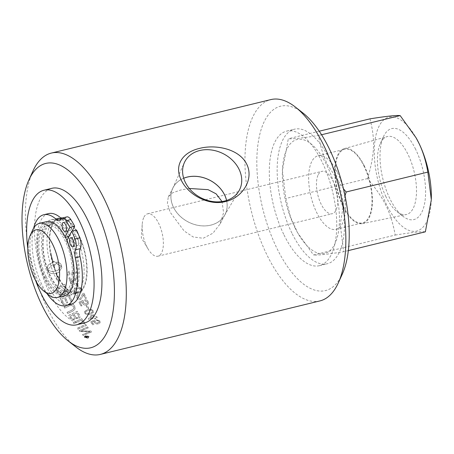 <?xml version="1.0" encoding="UTF-8"?>
<svg xmlns="http://www.w3.org/2000/svg" width="454" height="454" viewBox="0 0 454 454"><rect width="100%" height="100%" fill="white"/><g stroke="black" fill="none" stroke-linecap="round" stroke-linejoin="round"><path stroke-width="0.34" stroke-dasharray="2.27 1.7" d="M88.836 308.448L87.299 305.673L86.271 305.922L87.804 308.697L88.802 308.533A103.608 45.377 76.3 0 1 87.27 305.752L86.237 306.002A103.608 45.377 -103.7 0 0 87.775 308.782L88.802 308.533M83.474 294.544L85.318 298.454L86.3 298.216L83.837 292.915L82.424 294.033L80.92 297.665L79.734 298.687L77.583 297.535L77.56 296.184L78.531 295.56L77.957 294.555L76.675 295.475L76.749 297.767C77.617 299.334 78.78 299.969 80.239 299.68L81.834 298.363L83.434 294.612A103.608 45.377 -103.7 0 0 85.278 298.528L86.26 298.289A103.608 45.377 76.3 0 1 83.791 292.983L82.384 294.096L80.874 297.739L79.694 298.755L77.543 297.603L77.52 296.246L78.491 295.622L77.918 294.618L76.635 295.537L76.709 297.835C77.577 299.402 78.741 300.043 80.205 299.748L81.794 298.437L83.474 294.544M74.87 289.879L77.464 288.665C80.012 288.142 81.38 288.421 81.578 289.504L81.431 290.798L78.871 291.984C76.329 292.518 74.95 292.24 74.751 291.156L74.87 289.879L77.424 288.721C79.966 288.199 81.334 288.477 81.533 289.561L81.385 290.861L78.831 292.047C76.283 292.58 74.91 292.302 74.706 291.213L74.831 289.941M80.761 287.609L77.027 287.598L74.104 289.102L73.911 291.372C74.609 293.159 76.414 293.71 79.331 293.029L82.322 291.428L82.418 289.3L80.761 287.609L76.987 287.654L74.059 289.158L73.866 291.434C74.564 293.222 76.374 293.772 79.285 293.091L82.276 291.491L82.373 289.357L80.721 287.666M71.42 281.979L69.888 277.683L68.9 277.922L70.949 283.585L71.743 283.392L73.73 280.856L75.807 279.233L77.952 278.262L77.56 277.15L73.383 279.579L71.374 282.025A103.608 45.377 76.3 0 1 69.837 277.723L68.849 277.967A103.608 45.377 -103.7 0 0 70.903 283.637L71.692 283.444L73.69 280.895L75.761 279.278L77.906 278.308A103.608 45.377 76.3 0 1 77.509 277.195L73.338 279.619L71.374 282.025M88.263 327.777L87.599 326.925L79.144 330.608L79.876 331.505L89.733 331.641L82.532 334.604L83.213 335.353L91.657 331.834L90.953 331.034L80.891 330.881L88.252 327.884A103.608 45.377 76.3 0 1 87.582 327.033L79.127 330.711A103.608 45.377 -103.7 0 0 79.859 331.613L89.722 331.755L82.52 334.717A103.608 45.377 -103.7 0 0 83.201 335.466L91.64 331.942A103.608 45.377 76.3 0 1 90.942 331.142L80.874 330.983L88.252 327.884M84.977 323.407L81.754 318.663L73.259 322.544L73.923 323.526L81.448 320.104L84.018 323.833L84.96 323.503A103.608 45.377 76.3 0 1 81.731 318.753L73.236 322.641A103.608 45.377 -103.7 0 0 73.9 323.623L81.425 320.201A103.608 45.377 -103.7 0 0 83.996 323.935L84.96 323.503M68.826 304.555L64.133 306.825L64.735 307.999L71.028 305.054L73.724 306.586L73.911 308.459L71.772 310.105L67.061 312.352L67.686 313.464L72.708 311.081L75.086 309.072L74.808 306.388C73.622 304.345 72.163 303.51 70.421 303.885L64.099 306.898A103.608 45.377 -103.7 0 0 64.701 308.073L70.989 305.128L73.69 306.66L73.877 308.538L71.738 310.184L67.033 312.431A103.608 45.377 -103.7 0 0 67.657 313.549L72.674 311.166L75.052 309.151L74.774 306.467C73.588 304.418 72.124 303.584 70.387 303.959L68.792 304.628M47.749 269.489L52.38 264.92L53.521 264.563A103.472 45.321 -103.7 0 0 55.382 271.146C51.938 271.815 49.39 271.265 47.749 269.489L52.324 264.937L53.464 264.586A103.608 45.377 -103.7 0 0 55.326 271.174C51.881 271.844 49.338 271.293 47.693 269.517M57.283 277.201L56.058 273.376C51.756 274.114 49.015 273.212 47.835 270.675L47.199 268.422L48.209 265L52.925 262.293L50.74 252.992L53.141 262.242L53.731 262.123L53.459 261.05L56.665 263.116L54.616 265.454L54.327 264.387L53.737 264.512L55.598 271.089L58.033 270.153L61.324 266.18L57.465 264.296L56.864 262.032C59.253 262.401 60.711 263.394 61.239 265L61.88 267.253L59.088 272.173L56.273 273.319L57.465 277.042L58.208 276.395L59.162 282.343L56.534 277.848L57.283 277.201L56.483 277.888L59.111 282.388L58.157 276.429L57.408 277.082A103.608 45.377 76.3 0 1 56.222 273.353L59.031 272.207L61.823 267.281A103.608 45.377 76.3 0 1 61.188 265.022C60.654 263.411 59.196 262.423 56.807 262.049A103.608 45.377 -103.7 0 0 57.408 264.319L61.267 266.209L57.976 270.181L55.541 271.123A103.608 45.377 76.3 0 1 53.68 264.529L54.27 264.41A103.608 45.377 -103.7 0 0 54.559 265.476L56.608 263.133L53.402 261.067A103.608 45.377 -103.7 0 0 53.674 262.14L53.084 262.259A103.608 45.377 76.3 0 1 50.871 252.838L50.678 252.997A103.608 45.377 -103.7 0 0 52.868 262.31L48.152 265.022L47.142 268.445A103.608 45.377 -103.7 0 0 47.778 270.692C48.958 273.246 51.699 274.148 56.007 273.404A103.608 45.377 -103.7 0 0 57.232 277.235M59.009 292.575L58.265 291.156A103.472 45.321 76.3 0 1 57.579 289.431L64.281 286.099A103.608 45.377 -103.7 0 0 64.882 287.66L65.433 289.567L65.053 291.491L62.204 293.392L58.963 292.631L58.22 291.207A103.608 45.377 76.3 0 1 57.533 289.482L64.281 286.099M64.332 286.048A103.472 45.321 -103.7 0 0 64.933 287.609L65.438 290.515M65.484 290.458L65.013 291.547L62.164 293.449L58.963 292.631M66.188 287.785L64.826 284.232L56.08 288.619L58.044 293.125C59.202 294.629 60.791 295.14 62.811 294.669L65.887 292.711L66.67 289.425L66.142 287.836A103.608 45.377 76.3 0 1 64.78 284.283L56.035 288.67A103.608 45.377 -103.7 0 0 57.193 291.621L57.998 293.182C59.156 294.686 60.745 295.202 62.765 294.731L65.841 292.773L66.624 289.476L66.142 287.836M71.976 301.093L68.747 294.005L60.081 298.289L63.191 304.929L64.167 304.458L61.625 299.05L64.32 297.716L66.8 303.045L67.777 302.568L65.302 297.234L68.31 295.747L70.994 301.57L71.936 301.161A103.608 45.377 76.3 0 1 68.707 294.067L60.041 298.352A103.608 45.377 -103.7 0 0 63.151 305.003L64.127 304.532A103.608 45.377 76.3 0 1 61.579 299.112L64.275 297.779A103.608 45.377 -103.7 0 0 66.761 303.113L67.742 302.636A103.608 45.377 76.3 0 1 65.263 297.296L68.27 295.809A103.608 45.377 -103.7 0 0 70.96 301.638L71.936 301.161M73.02 314.662A103.472 45.321 -103.7 0 0 74.042 316.376L74.626 318.265L73.673 319.009C72.901 319.321 72.146 318.89 71.414 317.704A103.472 45.321 76.3 0 1 70.347 315.927L72.992 314.753A103.608 45.377 -103.7 0 0 74.013 316.461L74.604 318.356L73.644 319.1C72.873 319.417 72.118 318.98 71.386 317.794A103.608 45.377 76.3 0 1 70.319 316.012L72.992 314.753M76.942 312.823A103.472 45.321 -103.7 0 0 78.065 314.73L78.741 316.841L77.685 317.726C76.851 318.05 76.039 317.59 75.262 316.342A103.472 45.321 76.3 0 1 73.991 314.208L76.913 312.908A103.608 45.377 -103.7 0 0 78.037 314.821L78.712 316.932L77.662 317.817C76.822 318.141 76.011 317.681 75.233 316.427A103.608 45.377 76.3 0 1 73.962 314.293L76.913 312.908M79.637 315.28L77.282 311.274L68.741 315.303L70.96 318.861L74.206 319.985L75.58 318.867L75.602 317.999L78.343 318.776L80.029 317.301L79.609 315.371A103.608 45.377 76.3 0 1 77.254 311.353L68.713 315.388A103.608 45.377 -103.7 0 0 70.239 317.948L70.932 318.952L74.184 320.076L75.557 318.963L75.574 318.089L78.321 318.867L80.006 317.391L79.609 315.371M86.408 325.365L85.732 324.445L77.265 328.197L77.946 329.088L86.391 325.467A103.608 45.377 76.3 0 1 85.715 324.548L77.248 328.299A103.608 45.377 -103.7 0 0 77.929 329.19L86.391 325.467M87.787 337.889L85.006 337.333L84.756 336.726L85.806 335.875L88.587 336.465L88.836 337.055L87.781 338.003L84.994 337.453L84.745 336.84L85.8 335.988L88.575 336.579L88.831 337.169L87.781 338.003M85.613 335.671L84.348 336.686L84.648 337.424L87.985 338.082L89.245 337.084L88.939 336.38L85.613 335.671L84.336 336.8L84.643 337.538L87.974 338.196L89.239 337.203L88.933 336.493L85.602 335.784M86.368 336.607A103.472 45.321 -103.7 0 0 86.618 336.862L86.578 337.265L85.902 337.016A103.472 45.321 76.3 0 1 85.67 336.777L86.356 336.72A103.608 45.377 -103.7 0 0 86.612 336.976L86.572 337.379L85.897 337.129A103.608 45.377 76.3 0 1 85.658 336.891L86.356 336.72M86.618 336.862L86.572 337.379L86.618 336.862M87.667 336.289L85.153 336.641L86.765 337.492L87.049 336.964L88.536 337.169L86.805 336.652L87.656 336.403A103.608 45.377 76.3 0 1 87.452 336.193L85.142 336.755A103.608 45.377 -103.7 0 0 85.579 337.203L86.754 337.606L87.037 337.078L88.524 337.282A103.608 45.377 76.3 0 1 88.275 337.027L86.799 336.766A103.608 45.377 76.3 0 1 86.674 336.641L87.656 336.403M86.765 337.492L87.049 336.964L86.765 337.492M67.788 275.084L76.158 273.047L75.795 271.952L69.275 273.541L69.802 271.032L68.815 271.276L67.555 274.381L67.737 275.124L76.102 273.087A103.608 45.377 76.3 0 1 75.744 271.986L69.224 273.575L69.751 271.066L68.758 271.31L67.504 274.415A103.608 45.377 -103.7 0 0 67.737 275.124M78.287 286.349L77.021 283.114L75.994 283.364L77.259 286.599L78.247 286.4A103.608 45.377 76.3 0 1 76.976 283.165L75.949 283.415A103.608 45.377 -103.7 0 0 77.214 286.65L78.247 286.4M88.195 301.706C87.384 300.259 86.192 299.617 84.62 299.782L85.029 300.803L87.355 301.904L87.429 303.107L86.152 304.01L83.417 302.846L83.519 301.246L82.946 300.383L79.036 302.177L80.994 305.973L81.97 305.735L80.398 302.699L82.424 301.74L82.639 303.317C83.502 304.742 84.813 305.309 86.572 305.014L88.377 303.658L88.161 301.779C87.344 300.332 86.152 299.691 84.58 299.856L84.994 300.883L87.316 301.978L87.395 303.187L86.118 304.089L83.377 302.926L83.479 301.32L82.906 300.457L79.002 302.25A103.608 45.377 -103.7 0 0 80.96 306.053L81.936 305.814A103.608 45.377 76.3 0 1 80.364 302.778L82.39 301.814L82.605 303.397C83.468 304.821 84.779 305.389 86.538 305.094L88.184 304.021L88.161 301.779M85.613 311.609L88.167 310.474C90.721 309.934 92.134 310.127 92.412 311.052L92.525 311.83L89.835 313.266C87.282 313.81 85.863 313.623 85.579 312.704L85.613 311.609L88.138 310.559C90.687 310.02 92.105 310.218 92.383 311.138L92.497 311.921L89.807 313.351C87.253 313.896 85.834 313.708 85.551 312.789L85.613 311.609M91.447 309.452L87.645 309.571L84.489 311.461L84.739 312.919C85.579 314.418 87.452 314.821 90.369 314.128L93.513 312.233L93.246 310.848L91.447 309.452L87.616 309.651L84.461 311.546L84.711 313.005C85.551 314.509 87.429 314.911 90.34 314.219L93.484 312.324L93.218 310.933L91.419 309.537M93.762 317.295L90 318.209L92.417 315.229A103.472 45.321 -103.7 0 0 93.762 317.295L89.977 318.305L92.389 315.32A103.608 45.377 -103.7 0 0 93.74 317.391M97.23 317.374L96.696 316.58L94.704 317.068L92.843 314.191L91.901 314.418L88.456 318.753L88.893 319.406L94.296 318.089L94.88 318.946L95.822 318.719L95.232 317.857L97.207 317.471A103.608 45.377 76.3 0 1 96.674 316.676L94.676 317.159A103.608 45.377 76.3 0 1 92.815 314.281L91.878 314.509L88.434 318.85A103.608 45.377 -103.7 0 0 88.87 319.497L94.273 318.186A103.608 45.377 -103.7 0 0 94.858 319.049L95.8 318.816A103.608 45.377 76.3 0 1 95.209 317.953L97.207 317.471M99.92 320.972L96.18 319.559L96.657 320.382L99.08 321.171L99.295 321.937L97.979 322.942L95.141 322.124L95.153 320.808L94.517 320.127L90.664 321.772L92.86 324.763L93.842 324.525L92.071 322.136L94.069 321.262L94.387 322.539C95.34 323.657 96.702 324.054 98.467 323.725L100.079 322.783L99.92 320.972L96.157 319.656L96.634 320.484L99.063 321.273L99.278 322.039L97.962 323.044L95.119 322.221L95.13 320.91L94.494 320.223L90.641 321.869A103.608 45.377 -103.7 0 0 92.843 324.871L93.825 324.633A103.608 45.377 76.3 0 1 92.054 322.238L94.052 321.358L94.364 322.641C95.323 323.759 96.685 324.156 98.45 323.833L100.056 322.89L99.903 321.074M94.914 321.262L95.153 320.808L94.914 321.262M32.943 171.073A103.608 45.377 -103.7 0 0 47.449 308.527A103.608 45.377 -103.7 0 0 75.773 346.884M319.928 300.917A103.608 45.377 76.3 0 1 267.014 255.04A103.608 45.377 76.3 0 1 270.879 99.591M76.51 230.047L71.919 238.912A38.851 17.019 76.3 0 1 69.553 295.265A38.851 17.019 76.3 0 1 43.822 261.544A38.851 17.019 76.3 0 1 51.16 219.77A38.851 17.019 76.3 0 1 70.052 235.104A38.851 17.019 76.3 0 1 71.006 236.971A38.851 17.019 76.3 0 1 71.919 238.912L71.284 240.143A36.536 16.003 76.3 0 1 69.002 293.012A36.536 16.003 76.3 0 1 44.81 261.305A36.536 16.003 76.3 0 1 51.711 222.017A36.536 16.003 76.3 0 1 69.417 236.33L72.118 231.12M78.389 244.939A4.636 2.032 -103.7 0 0 78.19 239.627A4.636 2.032 -103.7 0 0 75.426 236.63A4.636 2.032 -103.7 0 0 74.552 241.613A4.636 2.032 -103.7 0 0 77.623 245.637A4.636 2.032 -103.7 0 0 78.389 244.939M70.926 229.707A4.636 2.032 -103.7 0 0 70.728 224.395A4.636 2.032 -103.7 0 0 67.964 221.393A4.636 2.032 -103.7 0 0 67.09 226.381A4.636 2.032 -103.7 0 0 70.16 230.405A4.636 2.032 -103.7 0 0 70.926 229.707M61.318 218.465A46.762 20.481 76.3 0 1 61.358 218.499A9.267 4.058 -103.7 0 0 63.9 219.469A9.267 4.058 -103.7 0 0 65.387 218.181A9.267 4.058 76.3 0 1 66.869 216.893M70.642 304.458A46.762 20.481 76.3 0 1 39.674 263.876A46.762 20.481 76.3 0 1 48.504 213.601M33.63 228.146A46.762 20.481 -103.7 0 0 46.989 293.562M66.954 240.461L66.517 241.301L71.284 240.143M66.517 241.301A36.536 16.003 76.3 0 1 64.241 294.175A36.536 16.003 76.3 0 1 40.048 262.463A36.536 16.003 76.3 0 1 46.949 223.181A36.536 16.003 76.3 0 1 64.65 237.493L65.433 237.3M69.048 236.421L69.417 236.33M64.65 237.493L65.087 236.648M46.569 221.637A38.125 16.696 -103.7 0 0 39.373 262.628A38.125 16.696 -103.7 0 0 64.621 295.719M35.752 280.833A69.252 30.333 76.3 0 1 27.785 248.128M303.085 113.103A94.88 41.558 -103.7 0 0 258.876 138.618A94.88 41.558 -103.7 0 0 277.025 248.571A94.88 41.558 -103.7 0 0 342.305 274.114M284.051 235.019A69.252 30.333 -103.7 0 0 319.417 265.681A69.252 30.333 -103.7 0 0 322 161.777A69.252 30.333 -103.7 0 0 286.633 131.115A69.252 30.333 -103.7 0 0 284.051 235.019M84.609 322.885A69.252 30.333 76.3 0 1 49.242 292.223A69.252 30.333 76.3 0 1 51.824 188.319M183.671 178.223A29.26 23.506 27.4 0 0 172.622 188.535A29.26 23.506 27.4 0 0 173.479 207.336A29.26 23.506 27.4 0 0 198.971 225.536A29.26 23.506 27.4 0 0 224.537 215.44A29.26 23.506 27.4 0 0 226.591 200.469M226.563 200.481A29.226 23.477 -152.6 0 1 224.985 214.555A29.226 23.477 -152.6 0 1 188.234 221.949A29.226 23.477 -152.6 0 1 173.088 187.661A29.226 23.477 -152.6 0 1 183.677 178.257M189.267 188.467L180.561 190.039L172.571 192.848L168.298 196.905L167.384 203.307L170.142 212.222L184.142 230.978L193.149 236.954L203.199 238.259L212.954 233.191L220.196 223.794L223.589 212.648L222.017 201.548M291.905 233.101A69.252 30.333 76.3 0 1 294.493 129.197A69.252 30.333 76.3 0 1 329.859 159.865A69.252 30.333 76.3 0 1 327.272 263.768A69.252 30.333 76.3 0 1 291.905 233.101M294.822 227.482A58.617 25.674 -103.7 0 0 297.279 232.17A58.617 25.674 -103.7 0 0 335.256 243.026A58.617 25.674 -103.7 0 0 326.942 165.489A58.617 25.674 -103.7 0 0 298.284 139.299A58.617 25.674 -103.7 0 0 282.388 171.05A58.617 25.674 -103.7 0 0 294.822 227.482M57.573 276.146A38.851 17.019 -103.7 0 0 77.413 293.352A38.851 17.019 -103.7 0 0 78.86 235.059A38.851 17.019 -103.7 0 0 59.02 217.852A38.851 17.019 -103.7 0 0 57.573 276.146M57.771 275.76A38.125 16.696 -103.7 0 0 77.242 292.643A38.125 16.696 -103.7 0 0 78.661 235.444A38.125 16.696 -103.7 0 0 59.19 218.561A38.125 16.696 -103.7 0 0 57.771 275.76M46.183 276.844A34.356 15.044 -103.7 0 0 63.725 292.053A34.356 15.044 -103.7 0 0 65.007 240.512A34.356 15.044 -103.7 0 0 47.466 225.298A34.356 15.044 -103.7 0 0 46.183 276.844M67.805 236.727A34.356 15.044 -103.7 0 0 51.705 224.265A34.356 15.044 -103.7 0 0 47.92 226.614A34.356 15.044 -103.7 0 0 50.422 275.811A34.356 15.044 -103.7 0 0 63.526 290.674A34.356 15.044 -103.7 0 0 67.964 291.02A34.356 15.044 -103.7 0 0 69.246 239.479A34.356 15.044 -103.7 0 0 68.361 237.743M75.983 236.097A38.125 16.696 -103.7 0 0 56.512 219.214A38.125 16.696 -103.7 0 0 52.318 221.819A38.125 16.696 -103.7 0 0 55.093 276.412A38.125 16.696 -103.7 0 0 69.632 292.909A38.125 16.696 -103.7 0 0 74.564 293.295A38.125 16.696 -103.7 0 0 75.983 236.097M431.3 199.522A58.617 25.674 76.3 0 1 415.404 231.279A58.617 25.674 76.3 0 1 386.746 205.089A58.617 25.674 76.3 0 1 378.432 127.546A58.617 25.674 76.3 0 1 416.409 138.402M415.637 149.332A46.824 20.509 -103.7 0 0 383.42 136.728A46.824 20.509 -103.7 0 0 389.975 198.852A46.824 20.509 -103.7 0 0 402.777 216.183A46.824 20.509 -103.7 0 0 424.592 203.591A46.824 20.509 -103.7 0 0 415.637 149.332M370.016 118.84C375.327 140.155 374.743 154.207 367.536 178.575C384.379 198.653 390.888 211.944 395.213 235.07L313.515 254.972L297.614 232.771L290.475 216.916L285.838 198.477L282.405 170.534L288.318 138.742C292.109 139.185 302.16 138.107 318.475 135.502C320.405 146.733 323.469 156.528 327.669 164.881L343.457 188.807M367.536 178.575L285.838 198.477M319.247 131.206L288.318 138.742M395.213 235.07C411.523 232.465 421.579 231.387 425.37 231.829M348.331 250.597L343.672 251.732C327.362 254.336 317.312 255.42 313.515 254.972M321.557 134.753L318.475 135.502M345.023 195.77L340.216 224.446L343.672 251.732M143.975 217.086A21.815 9.551 76.3 0 1 147.595 213.811A21.815 9.551 76.3 0 1 160.597 227.919A21.815 9.551 76.3 0 1 161.539 252.929A21.815 9.551 76.3 0 1 157.918 256.198A21.815 9.551 76.3 0 1 148.254 249.24A21.815 9.551 76.3 0 1 142.21 224.435A21.815 9.551 76.3 0 1 143.975 217.086M318.294 174.62A21.815 9.551 76.3 0 1 321.914 171.345A21.815 9.551 76.3 0 1 336.357 190.277A21.815 9.551 76.3 0 1 332.237 213.732A21.815 9.551 76.3 0 1 319.236 199.629A21.815 9.551 76.3 0 1 318.294 174.62M364.176 165.676A38.584 16.9 76.3 0 1 362.485 223.623A38.584 16.9 76.3 0 1 343.031 206.479A38.584 16.9 76.3 0 1 344.223 148.651A38.584 16.9 76.3 0 1 364.176 165.676M343.23 206.099A37.869 16.588 -103.7 0 0 362.57 222.869A37.869 16.588 -103.7 0 0 369.721 182.15A37.869 16.588 -103.7 0 0 344.643 149.287A37.869 16.588 -103.7 0 0 343.23 206.099M385.968 196.735A40.139 17.581 76.3 0 1 380.344 143.487A40.139 17.581 76.3 0 1 387.205 136.586A40.139 17.581 76.3 0 1 414.042 171.351A40.139 17.581 76.3 0 1 406.205 214.566A40.139 17.581 76.3 0 1 396.938 211.598A40.139 17.581 76.3 0 1 385.968 196.735M337.453 172.514A37.869 16.588 76.3 0 1 336.039 229.332A37.869 16.588 76.3 0 1 316.699 212.563A37.869 16.588 76.3 0 1 318.112 155.745A37.869 16.588 76.3 0 1 337.453 172.514M32.665 229.996A38.125 16.696 -103.7 0 0 38.005 280.578A38.125 16.696 -103.7 0 0 48.425 294.691M60.62 219.339L65.387 218.181M72.861 246.794L77.623 245.637M70.665 237.788L75.426 236.63M65.399 231.563L70.16 230.405M63.202 222.556L67.964 221.393M59.139 220.627L63.9 219.469M64.241 294.175L69.002 293.012M46.949 223.181L51.711 222.017M224.537 215.44L238.969 190.845M172.622 188.535L184.398 162.566M220.196 223.799L224.985 214.555M168.298 196.905L173.088 187.661M319.417 265.681L327.272 263.768M286.633 131.115L294.493 129.197M69.553 295.265L77.413 293.352M51.16 219.77L59.02 217.852M51.705 224.265L47.466 225.298M67.964 291.02L63.725 292.053M63.526 290.674L69.632 292.909M47.92 226.614L52.318 221.819M297.279 232.17L297.614 232.771M282.388 171.05L282.405 170.534M157.918 256.198L332.237 213.732M147.595 213.811L321.914 171.345M142.21 224.435L141.308 237.794L148.254 249.24M362.485 223.623L406.205 214.566M344.223 148.651L387.205 136.586M336.039 229.332L362.57 222.869M318.112 155.745L344.643 149.287M396.938 211.598L402.777 216.183M380.344 143.487L383.42 136.728M59.19 218.561L56.512 219.214M77.242 292.643L74.564 293.295"/><path stroke-width="0.68" d="M68.157 340.897L75.773 346.884A103.608 45.377 -103.7 0 0 100.362 354.409A103.608 45.377 -103.7 0 0 104.227 198.96A103.608 45.377 -103.7 0 0 51.313 153.083A103.608 45.377 -103.7 0 0 32.943 171.073L28.931 179.886A94.88 41.558 76.3 0 1 108.591 245.767A94.88 41.558 76.3 0 1 68.157 340.897A94.88 41.558 76.3 0 1 42.216 305.775A94.88 41.558 76.3 0 1 28.931 179.886M181.254 180.193C173.593 164.643 183.274 152.056 199.578 148.39C215.383 144.236 239.162 148.668 246.76 164.234C254.416 179.807 241.772 198.103 225.604 201.514C209.663 205.923 188.847 195.782 181.254 180.193M51.313 153.083L270.879 99.591A103.608 45.377 76.3 0 1 295.469 107.116A103.608 45.377 76.3 0 1 323.793 145.473A103.608 45.377 76.3 0 1 338.298 282.927A103.608 45.377 76.3 0 1 319.928 300.917L100.362 354.409M73.627 246.102A4.636 2.032 76.3 0 1 72.861 246.794A4.636 2.032 76.3 0 1 69.791 242.776A4.636 2.032 76.3 0 1 70.665 237.788A4.636 2.032 76.3 0 1 73.429 240.785A4.636 2.032 76.3 0 1 73.627 246.102M66.165 230.87A4.636 2.032 76.3 0 1 65.399 231.563A4.636 2.032 76.3 0 1 62.329 227.539A4.636 2.032 76.3 0 1 63.202 222.556A4.636 2.032 76.3 0 1 65.966 225.553A4.636 2.032 76.3 0 1 66.165 230.87M46.989 293.562A46.762 20.481 -103.7 0 0 65.875 305.621A46.762 20.481 -103.7 0 0 75.273 257.793A9.267 4.058 76.3 0 1 75.546 249.802A9.267 4.058 -103.7 0 0 75.001 239.014A55.592 24.351 -103.7 0 0 71.749 231.211L66.954 240.461A38.125 16.696 -103.7 0 0 66.04 238.515A38.125 16.696 -103.7 0 0 65.087 236.648L69.882 227.403A55.592 24.351 -103.7 0 0 66.04 220.735A9.267 4.058 -103.7 0 0 62.107 218.051L66.869 216.893A9.267 4.058 76.3 0 1 70.807 219.571A55.592 24.351 76.3 0 1 74.643 226.24L72.118 231.12M62.107 218.051A9.267 4.058 -103.7 0 0 60.62 219.339A9.267 4.058 76.3 0 1 59.139 220.627A9.267 4.058 76.3 0 1 56.591 219.657A46.762 20.481 -103.7 0 0 43.743 214.759A46.762 20.481 -103.7 0 0 33.63 228.146M71.749 231.211L76.51 230.047A55.592 24.351 76.3 0 1 79.762 237.856A9.267 4.058 76.3 0 1 80.307 248.644A9.267 4.058 -103.7 0 0 80.035 256.629A46.762 20.481 76.3 0 1 70.642 304.458L65.875 305.621M43.743 214.759L48.504 213.601A46.762 20.481 76.3 0 1 61.318 218.465M65.433 237.3L69.048 236.421M69.882 227.403L74.643 226.24M65.087 236.648A38.125 16.696 -103.7 0 0 46.569 221.637L39.424 223.374A38.125 16.696 -103.7 0 0 32.665 229.996L30.163 235.507A32.671 14.312 76.3 0 1 57.59 258.19A32.671 14.312 76.3 0 1 43.669 290.946A32.671 14.312 76.3 0 1 34.737 278.852A32.671 14.312 76.3 0 1 30.163 235.507M43.669 290.946L48.425 294.691A38.125 16.696 -103.7 0 0 57.476 297.455L64.621 295.719A38.125 16.696 -103.7 0 0 66.954 240.461M27.785 248.128A69.252 30.333 76.3 0 1 43.964 190.232A69.252 30.333 76.3 0 1 79.331 220.899A69.252 30.333 76.3 0 1 76.749 324.803A69.252 30.333 76.3 0 1 41.382 294.135A69.252 30.333 76.3 0 1 35.752 280.833M338.298 282.927L342.305 274.114A94.88 41.558 -103.7 0 0 343.4 188.563A94.88 41.558 -103.7 0 0 303.085 113.103L295.469 107.116M43.964 190.232L51.824 188.319A69.252 30.333 76.3 0 1 87.191 218.981A69.252 30.333 76.3 0 1 84.609 322.885L76.749 324.803M226.591 200.469A29.26 23.506 27.4 0 0 224.594 194.879A29.26 23.506 27.4 0 0 183.671 178.223M183.677 178.257A29.226 23.477 -152.6 0 1 224.565 194.891A29.226 23.477 -152.6 0 1 226.563 200.481M239.025 169.234A30.759 24.709 27.4 0 0 210.985 149.928A30.759 24.709 27.4 0 0 184.398 162.566A30.759 24.709 27.4 0 0 200.793 197.717A30.759 24.709 27.4 0 0 238.969 190.845A30.759 24.709 27.4 0 0 239.025 169.234M222.017 201.548L216.11 193.841L208.085 189.67L189.267 188.467M68.361 237.743A34.356 15.044 -103.7 0 0 67.805 236.727M416.074 137.806L416.409 138.402A58.617 25.674 76.3 0 1 418.866 143.095A58.617 25.674 76.3 0 1 431.3 199.522L427.85 172.094C425.914 160.869 422.85 151.074 418.656 142.715L416.074 137.806L400.173 115.6C396.376 115.157 386.326 116.235 370.016 118.84L319.247 131.206M431.283 200.044L425.37 231.829L348.331 250.597M400.173 115.6L321.557 134.753M343.457 188.807L346.152 192.002L345.023 195.77M427.85 172.094L346.152 192.002M57.476 297.455A38.125 16.696 -103.7 0 0 58.895 240.257A38.125 16.696 -103.7 0 0 39.424 223.374M66.04 220.735L70.807 219.571M56.591 219.657L61.25 218.522M75.273 257.793L80.035 256.629M75.546 249.802L80.307 248.644M75.001 239.014L79.762 237.856"/></g></svg>
